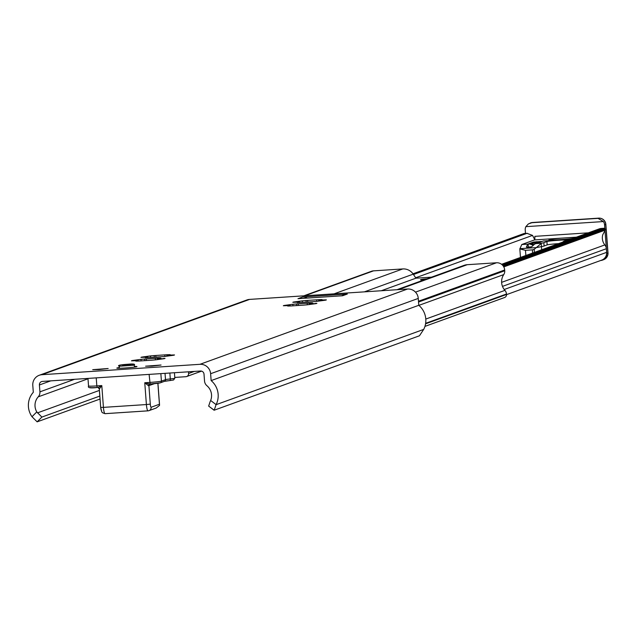 <?xml version="1.0" encoding="UTF-8"?>
<svg xmlns="http://www.w3.org/2000/svg" width="640" height="640" viewBox="0 0 640 640"><rect width="100%" height="100%" fill="white"/><g stroke="black" fill="none" stroke-linecap="round" stroke-linejoin="round"><path stroke-width="0.96" d="M524.016 234.056L524.112 233.528L524.016 234.056L524.112 233.528L527.344 233.312L524.064 233.528M413.472 274.504L526.976 233.344L532.52 235.4L534.536 239.232A17.008 16.704 -109.9 0 1 534.672 239.688M506.52 294.648L601.672 260.136A7.744 7.608 -109.9 0 0 606.632 252.36L606.36 248.712A6.736 6.616 -109.9 0 0 604.848 244.92A11.112 10.92 70.1 0 1 602.76 234.752L605.232 230.104L503.776 266.896M501.568 264.304L599.84 228.664L603.944 228.272L600.664 228.488M502.416 265.048L603.768 228.296L605 228.736A6.736 1.216 -93.8 0 1 605.336 229.616L605.232 230.104M163.512 358.432L165.016 358.392A16.84 0.864 175.7 0 1 164.232 358.672L155.968 359.8A16.84 0.864 175.7 0 1 151.808 360.192L139.192 361.016A16.84 0.864 175.7 0 1 135.816 361.12L138.256 360.632L131.472 360.824A16.84 0.864 175.7 0 1 132.248 360.544L140.52 359.416A16.84 0.864 175.7 0 1 144.68 359.032L157.288 358.2A16.84 0.864 175.7 0 1 160.672 358.096L158.232 358.584L163.536 358.768M142.464 357.344L140.96 357.384A16.84 0.864 175.7 0 1 141.744 357.104L150.008 355.976A16.84 0.864 175.7 0 1 154.168 355.584L166.784 354.76A16.84 0.864 175.7 0 1 170.16 354.648L167.72 355.144L174.504 354.944A16.84 0.864 175.7 0 1 173.728 355.232L165.456 356.36A16.84 0.864 175.7 0 1 161.296 356.744L148.688 357.576A16.84 0.864 175.7 0 1 145.304 357.68L147.744 357.184L142.464 357.344M315.376 303.36L316.888 303.32A16.84 0.864 175.7 0 1 316.104 303.6L307.84 304.728A16.84 0.864 175.7 0 1 303.68 305.112L291.064 305.944A16.84 0.864 175.7 0 1 287.688 306.048L290.12 305.56L283.336 305.752A16.84 0.864 175.7 0 1 284.12 305.472L292.384 304.344A16.84 0.864 175.7 0 1 296.544 303.952L309.16 303.128A16.84 0.864 175.7 0 1 312.536 303.024L310.104 303.512L315.408 303.696M294.336 302.272L292.832 302.312A16.84 0.864 175.7 0 1 293.608 302.032L301.88 300.904A16.84 0.864 175.7 0 1 306.04 300.512L318.656 299.688A16.84 0.864 175.7 0 1 322.032 299.576L319.592 300.072L326.376 299.872A16.84 0.864 175.7 0 1 325.6 300.16L317.328 301.28A16.84 0.864 175.7 0 1 313.168 301.672L300.552 302.504A16.84 0.864 175.7 0 1 297.176 302.608L299.616 302.112L294.336 302.272M119.304 367.576A10.104 0.52 -4.3 0 0 116.824 368.136A10.104 0.52 -4.3 0 0 125.104 368A10.104 0.52 -4.3 0 0 136.952 366.624A10.104 0.52 -4.3 0 0 134.416 366.44M99.808 396.064L41.872 417.08L36.776 411.92L32 416.728A19.536 19.184 70.1 0 1 33.312 392.288L32.792 385.408A10.104 9.928 70.1 0 1 41.952 374.696L199.952 364.312A10.104 9.928 70.1 0 1 210.624 373.72L211.144 380.6A19.536 19.184 70.1 0 1 216.096 404.624L210.648 400.488L210.192 401.536L208.648 406.096L213.984 410.048M39.264 375.264L246.904 299.968A10.104 9.928 70.1 0 1 249.592 299.4L407.584 289.016A10.104 9.928 70.1 0 1 418.264 298.424L418.776 305.304A19.536 19.184 70.1 0 1 423.736 329.336L419.464 335.776L214.2 410.208L216.096 404.624M347.336 294.032L342.592 295.752L297.976 298.688L302.72 296.968L347.336 294.032A7.744 7.608 70.1 0 0 345.28 294.464L341.528 295.824M151.968 366.112L145.608 366.192L161.056 365.032L151.968 366.112M99.08 369.584L92.72 369.672L108.168 368.512L99.08 369.584M302.72 296.968A7.744 7.608 70.1 0 1 307.192 298.08M418.776 305.304L211.144 380.6M32 416.728L37.136 421.848L41.872 417.08M210.648 400.488A12.8 12.568 -109.9 0 0 206.952 385.752A6.736 6.616 70.1 0 1 204.528 381.032L204.016 374.16A3.368 3.312 -109.9 0 0 200.456 371.016L42.456 381.408A3.368 3.312 -109.9 0 0 39.408 384.976L39.92 391.848A6.736 6.616 70.1 0 1 38.232 396.84A12.8 12.568 -109.9 0 0 36.776 411.92M100.032 399.04L37.136 421.848M424.936 326.392L504.568 297.52A3.032 2.976 -109.9 0 0 506.512 294.472L506.472 294.016A6.064 5.952 -109.9 0 0 504.92 290.368A12.8 12.568 70.1 0 1 503.736 274.6A6.064 5.952 -109.9 0 0 504.728 270.784L504.672 269.992A7.744 7.608 -109.9 0 0 496.488 262.776L467.24 264.696A11.784 11.576 -109.9 0 0 464.104 265.352L396.92 289.72M188.48 371.808L188.6 373.496A3.032 2.976 70.1 0 1 185.856 376.704L175.776 377.368A3.032 2.976 70.1 0 1 174.776 377.264M431.568 277.152L415.928 278.184L413.232 274.144A11.784 11.576 -109.9 0 0 402.768 268.936L373.52 270.856A7.744 7.608 -109.9 0 0 371.464 271.288L303.76 295.84M415.928 278.184L381.28 290.744M424.504 279.72L422.104 279.608L426.776 278.888M588.336 232.832L534.84 236.352A3.368 0.608 -93.8 0 1 534.496 239.92L568.048 237.712A13.808 0.712 175.7 0 1 575.36 237.536M572.688 238.512A13.808 0.712 175.7 0 1 557.624 239.808A13.808 0.712 175.7 0 1 548.936 239.808A13.808 0.712 175.7 0 1 562.104 238.104M527.752 244.128L529.608 244.008L533.448 245.248L531.504 246.856L526.384 247.128L527.752 244.128L521.8 244.52L534.496 239.92M531.944 243.856L528.504 243.856L530.432 243.16L537.624 243.152L535.392 243.632L534.232 244.592L531.944 243.856L529.608 244.008M563.696 241.768L563.216 241.8A33.68 1.728 175.7 0 1 563.16 241.712A33.68 1.728 175.7 0 1 563.688 241.36L566.744 240.248A10.104 0.52 -4.3 0 0 566.904 240.144A10.104 0.52 -4.3 0 0 557.704 240.312A10.104 0.52 -4.3 0 0 546.912 241.552L543.856 242.664A33.68 1.728 175.7 0 1 541.544 243.224L535.392 243.632M570.52 239.296L542.944 241.032L571.112 239.08M530.856 243.008L532.784 242.304L539.968 242.304L538.04 243L530.856 243.008M533.512 242.04L542.312 241.44L540.392 242.152L533.52 242.152M531.936 222.712L528.392 223.912L525.864 226.656A6.736 6.616 -109.9 0 0 525.232 230.072L525.488 233.432L525.232 230.072A6.736 6.616 -109.9 0 1 525.864 226.656L603.424 221.56L598.04 218.368L531.936 222.712L528.392 223.912L525.864 226.656L603.424 221.56L598.04 218.368L598.632 218.152A6.736 6.616 70.1 0 1 605.752 224.424L607.896 252.936A6.736 6.616 70.1 0 1 603.576 259.704A6.736 6.736 0 0 0 608 252.864L605.856 224.36L604.568 224.856A6.736 6.616 -109.9 0 0 603.424 221.56A6.736 6.616 -109.9 0 1 604.568 224.856L605.752 224.424A6.736 6.616 70.1 0 0 598.632 218.152A6.736 1.216 -93.8 0 1 598.696 218.144L532.592 222.488A6.736 1.216 86.2 0 0 532.528 222.496L598.632 218.152A6.736 1.216 -93.8 0 1 598.696 218.144L532.592 222.488A6.736 1.216 86.2 0 0 532.528 222.496L598.632 218.152L532.528 222.496A6.736 6.616 70.1 0 0 530.736 222.872A6.736 6.616 70.1 0 1 532.528 222.496L531.936 222.712M600.672 260.504A6.736 6.616 -109.9 0 0 606.704 253.368L604.984 230.4L606.704 253.368L608 252.864A6.736 6.736 0 0 1 603.576 259.704A6.736 6.616 70.1 0 0 607.896 252.936L606.704 253.368A6.736 6.616 -109.9 0 1 602.392 260.128L603.576 259.704L602.392 260.128A6.736 6.616 -109.9 0 1 600.672 260.504M604.84 228.536L604.568 224.856L604.84 228.536M521.8 244.52L519.832 248.928L525.472 250.32L532.384 249.872L534.176 249.352L541.544 243.224M530.432 243.16L530.488 243.856M528.088 244.008L528.36 247.704L527.496 247.672M532.784 242.304L532.84 243.008M536.288 247.6L519.856 248.68L525.472 250.32L532.384 249.872L534.176 249.352L536.288 247.6L541.44 246.648L541.68 249.752L541.208 243.512M558.576 243.624A10.104 0.52 -4.3 0 0 547.168 244.904L544.104 246.016A33.68 1.728 175.7 0 1 541.44 246.648M530.448 247.36L528.336 247.368M149.712 384.032L144.76 382.752L148.52 385.76A1.68 1.456 80.6 0 1 149.752 384.024L150.144 384A8.416 0.432 -4.3 0 0 159.888 382.92A1.68 1.656 70.1 0 0 160.336 382.824L164.424 381.344L169.624 380.6A1.68 0.848 84 0 1 169.576 380.6A11.784 0.608 175.7 0 0 164.568 381.28M157.872 383.288L159.528 405.416L156.192 408.032L148.984 410.64A3.368 3.312 -109.9 0 0 151.144 407.256A3.368 0.608 -93.8 0 1 150.296 404.12L148.912 385.672A1.68 1.656 70.1 0 1 149.912 384.016M99.312 388.936L99.32 388.992A1.68 1.664 103.5 0 0 98.056 387.496A1.68 1.664 103.5 0 0 97.632 387.448M98.056 387.496L99.28 388.968L100.664 407.416L99.336 388.992L101.792 385.576L98.064 387.496M130.984 364.384L122.328 365.008L130.984 364.384M532.52 235.4L415.656 277.776M524.112 233.528L413 273.824M604.848 244.92L501.616 282.352M605.336 229.616L503.56 266.52M605 228.736L503.008 265.72M606.632 252.36L504.208 289.504M606.36 248.712L502.48 286.384M600.904 228.48L501.744 264.44M157.288 358.2L157.368 359.248M155.328 358.376L155.44 359.848M144.68 359.032L144.784 360.424M146.304 358.968L146.408 360.304M164.824 354.936L164.936 356.408M166.784 354.76L166.864 355.808M155.792 355.528L155.896 356.856M154.168 355.584L154.272 356.976M309.16 303.128L309.24 304.176M307.2 303.304L307.312 304.776M296.544 303.952L296.648 305.352M298.176 303.896L298.272 305.232M316.696 299.864L316.8 301.336M318.656 299.688L318.728 300.736M307.664 300.456L307.768 301.784M306.04 300.512L306.144 301.904M407.584 289.016L199.952 364.312M249.592 299.4L41.952 374.696M423.696 329.4L216.064 404.696M87.992 378.8L38.232 396.84M99.384 390.424L37.424 412.896M50.752 380.856L39.408 384.976M74.544 379.296L39.92 391.848M418.264 298.424L210.624 373.72M424.168 279.84L420.624 279.68L427.088 278.776A9.264 0.472 -4.3 0 0 420.736 279.624A9.264 0.472 -4.3 0 0 424.192 279.832M496.488 262.776L415.488 292.144M467.24 264.696L398.536 289.608M402.768 268.936L334.064 293.848M373.52 270.856L304.816 295.768M413.232 274.144L364.392 291.856M506.512 294.472L425.56 323.832M506.472 294.016L425.632 323.328M504.92 290.368L425.792 319.064M503.736 274.6L418.864 305.376M504.728 270.784L418.536 302.04M504.672 269.992L418.472 301.248M194.304 371.424L188.6 373.496M568.048 237.712L576.392 237.168M543.856 242.664L544.104 246.016M534.176 249.352L534.4 252.392L534.176 249.352M532.384 249.872L532.624 253.04L532.384 249.872M525.472 250.32L525.856 255.488L525.472 250.32M540.096 241.472L540.152 242.152M536.624 241.696L536.664 242.152M546.912 241.552L547.168 244.904M148.52 385.76L154.48 383.656M159.448 404.248L151.144 407.256M169.856 373.032L170.304 378.936A1.68 0.848 84 0 1 169.624 380.6L173.592 379.976L174.84 378.176A9.264 0.472 175.7 0 1 170.304 378.936A10.104 0.52 -4.3 0 0 165.504 379.648L161.416 381.128A10.104 0.52 175.7 0 1 149.72 382.432L144.76 382.752L146.4 404.552L150.296 404.12M149.856 384.016L160.336 382.824A1.68 1.656 70.1 0 0 161.416 381.128L160.848 373.624M149.112 374.392L150.128 384M165.032 373.352L165.504 379.648A1.68 1.656 70.1 0 1 164.424 381.344M147.96 410.84L105.12 413.656A6.736 1.216 -93.8 0 1 105.056 413.672L148.024 410.848A6.736 1.216 86.2 0 1 146.4 404.552L103.432 407.376L101.792 385.576L96.832 385.904L96.224 377.872M100.664 407.416L103.432 407.376A6.736 1.216 -93.8 0 0 105.056 413.672L102.464 412.752L101.752 411.896L100.664 407.416M100.72 407.44A3.368 0.608 86.2 0 0 101.56 410.52M90.472 387.48A8.416 0.432 -4.3 0 0 97.224 387.472L96.832 385.904A10.104 0.52 175.7 0 1 88.536 386.016A10.104 0.52 175.7 0 1 88.696 385.912M148.088 410.832A3.368 3.312 -109.9 0 0 148.984 410.64L148.024 410.848A6.736 1.216 86.2 0 0 148.088 410.832M134.2 365.184L134.312 365.112C135.392 364.024 133.232 363.736 127.848 364.248L133.128 364.248L127.84 364.248C119.976 364.784 117.088 365.448 119.2 366.248L134.2 365.184M119.32 366.168L119.352 368.264M412.984 273.8L524.032 233.528M141.008 359.632L141.104 360.848M158.232 358.584L158.272 359.152M138.256 360.632L138.288 361.056M150.504 356.184L150.592 357.408M147.744 357.184L147.776 357.608M167.72 355.144L167.768 355.712M292.88 304.56L292.976 305.776M310.104 303.512L310.144 304.08M290.12 305.56L290.152 305.984M302.376 301.112L302.464 302.336M299.616 302.112L299.648 302.536M319.592 300.072L319.632 300.64M214.056 410.2L208.648 406.096M186.664 376.536L201.56 371.136M532.592 222.488A6.736 6.736 0 0 0 530.736 222.872L529.912 223.176L530.736 222.872A6.736 6.736 0 0 1 532.592 222.488M605.856 224.36A6.736 6.736 0 0 0 598.696 218.144A6.736 6.736 0 0 1 605.856 224.36M519.832 248.928L520.472 257.448L519.832 248.928M157.928 383.28L159.544 404.808M174.432 372.728L174.84 378.176M97.24 387.48C90.464 388.344 87.56 387.864 88.536 386.016L87.968 378.416M134.464 367.128L134.312 365.112"/></g></svg>
